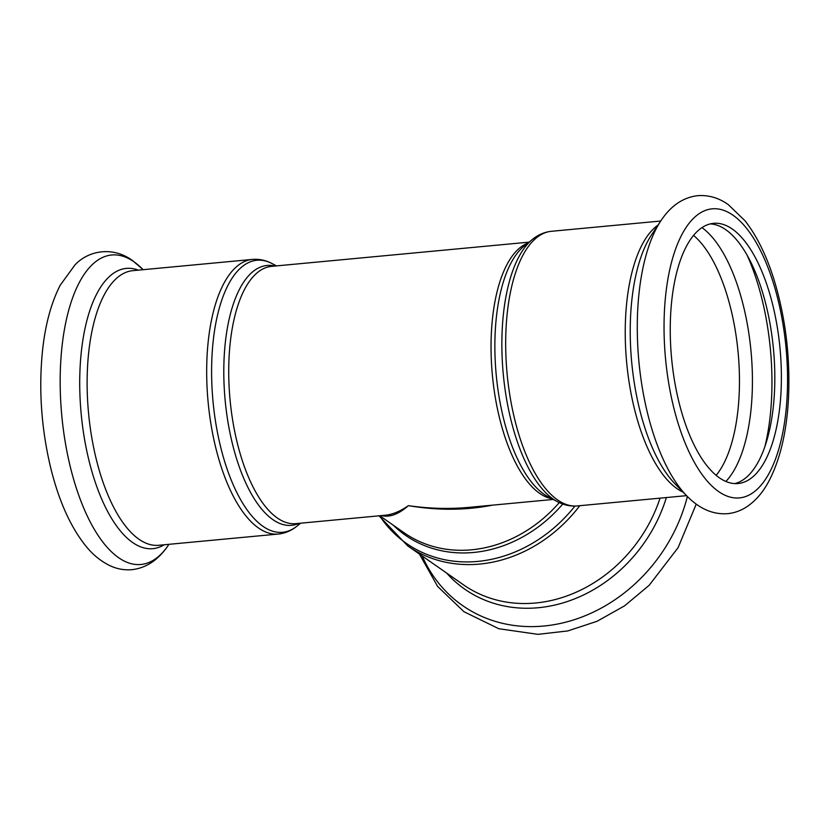 <?xml version="1.0" encoding="UTF-8"?>
<svg xmlns="http://www.w3.org/2000/svg" width="830" height="830" viewBox="0 0 830 830"><rect width="100%" height="100%" fill="white"/><g stroke="black" fill="none" stroke-linecap="round" stroke-linejoin="round"><path stroke-width="1.25" d="M381.561 515.586C389.685 517.578 398.628 514.268 408.391 505.657C437.846 510.575 465.817 510.419 492.325 505.169M469.884 507.275L468.794 507.379C449.123 509.205 428.986 508.624 408.391 505.657C400.268 511.332 392.497 514.527 385.079 515.254L384.964 515.264M710.324 223.893A130.663 54.448 -95.4 0 1 725.762 229.692A130.663 54.448 -95.4 0 1 774.629 367.088A130.663 54.448 -95.4 0 1 734.747 483.589M732.34 229.07A130.663 54.448 -95.4 0 1 781.31 370.388A130.663 54.448 -95.4 0 1 738.046 483.527A130.663 54.448 -95.4 0 1 671.615 358.529A130.663 54.448 -95.4 0 1 713.582 223.343A130.663 54.448 -95.4 0 1 732.34 229.07M393.275 525.193A130.507 111.863 -55.1 0 0 562.761 504.038M559.264 502.596A129.21 110.753 124.9 0 1 404.137 532.777L379.746 515.752M574.931 506.072A136.628 117.113 124.9 0 1 379.601 515.772M660.047 498.145A137.925 118.223 -55.1 0 1 463.503 584.828L407.706 545.891A137.925 118.223 -55.1 0 0 579.776 505.698M300.657 523.191L297.047 526.085A136.628 56.928 -95.4 0 1 213.04 401.647A136.628 56.928 -95.4 0 1 272.375 263.733C265.984 260.288 259.334 258.846 252.424 259.417A137.925 57.467 84.6 0 0 208.123 402.114A137.925 57.467 84.6 0 0 278.247 534.053L158.696 545.289A137.925 57.467 -95.4 0 1 88.571 413.35A137.925 57.467 -95.4 0 1 132.873 270.653L252.424 259.417M274.823 266.057A130.507 54.375 84.6 0 0 225.169 400.506A130.507 54.375 84.6 0 0 299.018 523.346M385.079 515.254L295.781 523.647A129.21 53.836 -95.4 0 1 230.086 400.05A129.21 53.836 -95.4 0 1 271.586 266.357L529.021 242.153M527.807 243.138A129.21 53.836 84.6 0 0 492.398 375.378A129.21 53.836 84.6 0 0 551.836 498.716M547.831 496.579A130.507 54.375 -95.4 0 1 496.236 375.025A130.507 54.375 -95.4 0 1 524.269 245.971L532.632 239.258A136.628 56.928 84.6 0 0 503.291 374.361A136.628 56.928 84.6 0 0 557.303 501.611L547.831 496.579M686.555 495.655L577.255 505.937A137.925 57.467 -95.4 0 1 507.13 373.998A137.925 57.467 -95.4 0 1 551.431 231.3C544.542 232.037 538.276 234.683 532.632 239.258M683.163 492.19A137.925 57.467 -95.4 0 1 626.681 362.752A137.925 57.467 -95.4 0 1 658.045 225.065M422.19 556.007A155.449 133.246 -55.1 0 0 561.35 623.237A155.449 133.246 -55.1 0 0 687.385 496.506M446.633 573.063A140.758 120.651 -55.1 0 0 568.436 601.159A140.758 120.651 -55.1 0 0 666.355 497.554M134.045 261.855A155.449 64.771 -95.4 0 1 142.916 269.48L132.551 260.599C113.969 246.676 89.298 249.633 74.959 264.915L60.3 285.105C51.564 302.037 45.723 322.995 42.807 347.957C38.481 387.392 41.075 427.232 50.599 467.456C58.536 499.899 69.959 525.681 84.868 544.822C92.587 554.648 101.312 561.765 111.054 566.174C117.704 569.09 124.593 570.262 131.711 569.702C146.412 568.073 158.769 559.7 168.781 544.573A155.449 64.771 -95.4 0 1 62.956 426.423A155.449 64.771 -95.4 0 1 134.045 261.855M164.164 544.781A140.758 58.65 -95.4 0 1 81.195 414.046A140.758 58.65 -95.4 0 1 138.34 270.144M686.763 495.873A155.449 64.771 -95.4 0 1 638.903 361.61A155.449 64.771 -95.4 0 1 660.898 220.77C670.91 205.643 683.266 197.27 697.968 195.652C708.82 194.946 718.915 197.934 728.232 204.585L744.977 220.728C756.721 235.741 766.36 255.235 773.882 279.212C785.481 317.153 790.357 356.776 788.5 398.078C786.747 431.424 780.335 458.886 769.254 480.466C763.507 491.568 756.255 500.189 747.508 506.321C741.512 510.429 734.965 512.867 727.869 513.646C713.115 514.787 699.42 508.863 686.763 495.873L675.039 483.859A140.758 58.65 -95.4 0 1 631.703 362.285A140.758 58.65 -95.4 0 1 651.612 234.755L660.898 220.77M733.056 215.25A145.177 60.497 -95.4 0 1 775.303 459.581A145.177 60.497 -95.4 0 1 669.094 385.462A145.177 60.497 -95.4 0 1 733.056 215.25M693.579 235.43A130.663 54.448 -95.4 0 1 738.098 352.283A130.663 54.448 -95.4 0 1 716.134 475.372M702.004 227.628A135.622 56.513 -95.4 0 1 751.005 351.069A135.622 56.513 -95.4 0 1 725.866 481.473M747.01 254.976A150.313 62.634 -95.4 0 1 764.99 446.208M407.706 545.891L379.02 515.824M297.047 526.085C291.413 530.661 285.147 533.317 278.247 534.053M276.463 265.901L272.375 263.733M553.216 499.442L468.794 507.379M577.255 505.937C570.345 506.497 563.695 505.055 557.303 501.611M660.732 221.019L551.431 231.3M419.44 554.077L437.618 586.426L463.929 611.689L498.799 628.735L537.933 634.348L567.772 630.935L597.029 621.297L624.513 605.879L649.133 585.337L678.079 547.676L696.235 504.121"/></g></svg>
